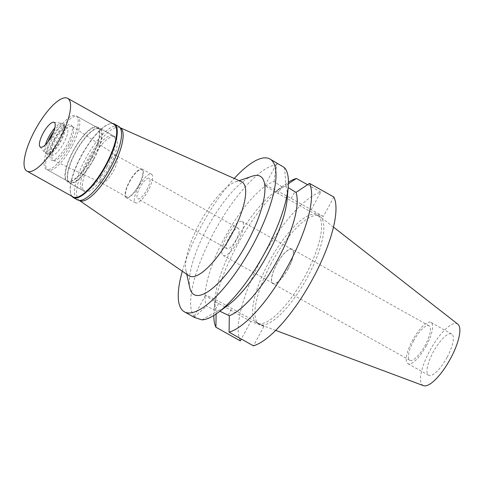 <?xml version="1.0" encoding="UTF-8"?>
<svg xmlns="http://www.w3.org/2000/svg" width="484" height="484" viewBox="0 0 484 484"><rect width="100%" height="100%" fill="white"/><g stroke="black" fill="none" stroke-linecap="round" stroke-linejoin="round"><path stroke-width="0.36" stroke-dasharray="2.42 1.81" d="M457.84 324.171A35.271 10.957 -60.8 0 0 429.816 350.761A35.271 10.957 -60.8 0 0 423.427 385.651M447.119 357.265A23.625 7.339 119.2 0 1 428.636 375.269A23.625 7.339 119.2 0 1 433.234 352.043A23.625 7.339 119.2 0 1 451.717 334.039A23.625 7.339 119.2 0 1 447.119 357.265M271.24 263.423A61.783 19.197 -60.8 0 0 259.218 324.159A61.783 19.197 -60.8 0 0 260.047 324.54A61.783 19.197 -60.8 0 0 307.546 277.072A61.783 19.197 -60.8 0 0 320.335 216.85A61.783 19.197 -60.8 0 0 319.573 216.342A61.783 19.197 -60.8 0 0 271.24 263.423M268.935 262.134A61.783 19.197 119.2 0 1 317.268 215.047A61.783 19.197 119.2 0 1 305.241 275.783A61.783 19.197 119.2 0 1 256.913 322.864A61.783 19.197 119.2 0 1 268.935 262.134M250.797 321.449L218.635 303.444A22.379 1.004 28.4 0 1 205.525 295.27A22.379 1.004 28.4 0 1 231.782 308.387L263.943 326.391L250.797 321.449L241.292 339.024M333.887 197.036L323.379 216.469L310.232 211.526L320.735 192.094A87.562 27.201 -60.8 0 0 261.36 259.285A87.562 27.201 -60.8 0 0 240.288 340.875M263.943 326.391L253.441 345.824M216.1 313.971L216.148 310.801L206.65 306.239A73.665 22.887 119.2 0 1 224.528 237.916A73.665 22.887 119.2 0 1 274.095 181.506L281.7 186.806L278.07 193.521L310.232 211.526M216.148 310.801A73.665 22.887 -60.8 0 1 215.108 298.253A73.665 22.887 -60.8 0 1 274.428 192.281A73.665 22.887 -60.8 0 1 282.844 187.447L281.7 186.806M282.844 187.447L288.397 183.745M213.813 315.471A87.562 27.201 119.2 0 1 214.031 310.782A87.562 27.201 119.2 0 1 284.55 184.815A87.562 27.201 119.2 0 1 288.428 182.178M320.735 192.094L307.546 184.713M323.379 216.469L291.217 198.464A22.379 1.004 -151.6 0 0 264.96 185.348A22.379 1.004 -151.6 0 0 278.07 193.521M284.356 167.543C285.064 172.782 285.506 178.886 285.687 185.862L288.149 187.58M285.687 185.862A73.665 22.887 119.2 0 1 287.133 199.396M227.813 305.368A73.665 22.887 119.2 0 1 218.242 310.601L219.875 311.224M193.915 317.147L194.671 317.111C196.946 314.588 200.939 310.964 206.65 306.239M201.997 319.87L218.242 310.601M274.095 181.506C274.894 174.791 275.874 169.218 277.029 164.784A87.562 27.201 -60.8 0 0 213.789 232.653A87.562 27.201 -60.8 0 0 194.671 317.111M277.029 164.784L276.715 163.61L277.973 163.616L279.456 164.336M182.317 271.221A87.562 27.201 119.2 0 1 201.417 225.726A87.562 27.201 119.2 0 1 234.244 178.463M252.436 176.122A67.802 21.066 -60.8 0 0 207.225 227.91A67.802 21.066 -60.8 0 0 189.837 287.956M241.516 181.7A53.905 16.746 119.2 0 0 235.726 181.821A53.905 16.746 119.2 0 0 199.777 222.991A53.905 16.746 -60.8 0 0 185.953 270.731A53.905 16.746 -60.8 0 0 188.875 275.735M79.195 200.346L79.285 200.412A41.697 12.953 119.2 0 1 79.195 200.346A41.697 12.953 119.2 0 1 87.628 159.551A41.697 12.953 119.2 0 1 119.911 127.613A41.697 12.953 119.2 0 1 120.014 127.655L119.911 127.613M109.063 167.615A31.272 9.716 -60.8 0 0 115.15 136.869A31.272 9.716 -60.8 0 0 90.689 160.706A31.272 9.716 -60.8 0 0 84.603 191.446A31.272 9.716 -60.8 0 0 109.063 167.615M93.848 159.097A31.272 9.716 119.2 0 1 69.381 182.928A31.272 9.716 119.2 0 1 75.474 152.188A31.272 9.716 119.2 0 1 99.934 128.357A31.272 9.716 119.2 0 1 93.848 159.097M93.642 159.018A30.577 9.498 -60.8 0 0 99.595 128.962A30.577 9.498 -60.8 0 0 75.673 152.266A30.577 9.498 -60.8 0 0 69.726 182.323A30.577 9.498 -60.8 0 0 93.642 159.018M71.741 146.761A30.577 9.498 119.2 0 1 47.819 170.066A30.577 9.498 119.2 0 1 53.772 140.003A30.577 9.498 119.2 0 1 77.694 116.698A30.577 9.498 119.2 0 1 71.741 146.761M68.474 145.533A19.457 6.044 -60.8 0 0 72.382 126.475A19.457 6.044 -60.8 0 0 57.039 141.231A19.457 6.044 -60.8 0 0 53.373 160.422A19.457 6.044 -60.8 0 0 68.474 145.533M104.344 167.5A15.567 4.834 -60.8 0 0 101.313 182.801A15.567 4.834 -60.8 0 0 101.41 182.855A15.567 4.834 -60.8 0 0 113.492 170.943A15.567 4.834 -60.8 0 0 116.614 155.697A15.567 4.834 -60.8 0 0 116.523 155.636A15.567 4.834 -60.8 0 0 104.344 167.5M129.658 181.669A15.567 4.834 119.2 0 1 141.83 169.805A15.567 4.834 119.2 0 1 138.805 185.112A15.567 4.834 119.2 0 1 126.627 196.976A15.567 4.834 119.2 0 1 129.658 181.669M139.047 185.203A16.402 5.094 -60.8 0 0 142.242 169.079A16.402 5.094 -60.8 0 0 129.41 181.579A16.402 5.094 -60.8 0 0 126.221 197.702A16.402 5.094 -60.8 0 0 139.047 185.203M148.267 190.363A16.402 5.094 119.2 0 1 135.441 202.863A16.402 5.094 119.2 0 1 138.636 186.739A16.402 5.094 119.2 0 1 151.462 174.24A16.402 5.094 119.2 0 1 148.267 190.363M146.882 189.843A11.677 3.63 -60.8 0 0 149.157 178.366A11.677 3.63 -60.8 0 0 140.021 187.266A11.677 3.63 -60.8 0 0 137.746 198.743A11.677 3.63 -60.8 0 0 146.882 189.843M236.107 239.792A11.677 3.63 119.2 0 1 226.972 248.685A11.677 3.63 119.2 0 1 229.247 237.208A11.677 3.63 119.2 0 1 238.382 228.315A11.677 3.63 119.2 0 1 236.107 239.792M238.394 240.651A19.457 6.044 -60.8 0 0 242.181 221.521A19.457 6.044 -60.8 0 0 226.96 236.349A19.457 6.044 -60.8 0 0 223.172 255.479A19.457 6.044 -60.8 0 0 238.394 240.651M288.192 268.529A19.457 6.044 119.2 0 1 272.97 283.358A19.457 6.044 119.2 0 1 276.757 264.228A19.457 6.044 119.2 0 1 291.979 249.399A19.457 6.044 119.2 0 1 288.192 268.529M288.276 268.559A19.735 6.129 -60.8 0 0 292.118 249.157A19.735 6.129 -60.8 0 0 276.679 264.197A19.735 6.129 -60.8 0 0 272.837 283.6A19.735 6.129 -60.8 0 0 288.276 268.559M413.626 340.857A19.735 6.129 119.2 0 1 429.066 325.817A19.735 6.129 119.2 0 1 425.224 345.219A19.735 6.129 119.2 0 1 409.785 360.259A19.735 6.129 119.2 0 1 413.626 340.857M426.368 345.649A23.625 7.339 -60.8 0 0 430.966 322.423A23.625 7.339 -60.8 0 0 412.483 340.427A23.625 7.339 -60.8 0 0 407.885 363.659A23.625 7.339 -60.8 0 0 426.368 345.649M71.795 196.226A42.114 13.086 119.2 0 1 70.591 193.382A42.114 13.086 119.2 0 1 81.391 156.09A42.114 13.086 119.2 0 1 109.475 123.922A42.114 13.086 119.2 0 1 112.53 123.456M113.788 124.164A41.697 12.953 -60.8 0 0 108.973 124.092A41.697 12.953 -60.8 0 0 81.173 155.939A41.697 12.953 -60.8 0 0 70.476 192.862A41.697 12.953 -60.8 0 0 73.054 196.927M118.604 126.378A42.114 13.086 -60.8 0 0 85.662 158.474A42.114 13.086 -60.8 0 0 77.464 199.874M107.218 166.581A31.272 9.716 119.2 0 1 82.758 190.418A31.272 9.716 119.2 0 1 88.844 159.672A31.272 9.716 119.2 0 1 113.304 135.841A31.272 9.716 119.2 0 1 107.218 166.581M91.543 157.808A31.272 9.716 -60.8 0 0 97.629 127.062A31.272 9.716 -60.8 0 0 73.169 150.899A31.272 9.716 -60.8 0 0 67.076 181.639A31.272 9.716 -60.8 0 0 91.543 157.808M91.337 157.73A30.577 9.498 119.2 0 1 67.421 181.034A30.577 9.498 119.2 0 1 73.368 150.972A30.577 9.498 119.2 0 1 97.29 127.667A30.577 9.498 119.2 0 1 91.337 157.73M70.126 145.853A30.577 9.498 -60.8 0 0 76.079 115.797A30.577 9.498 -60.8 0 0 52.157 139.102A30.577 9.498 -60.8 0 0 46.21 169.158A30.577 9.498 -60.8 0 0 70.126 145.853M67.07 144.704A20.177 6.268 119.2 0 1 55.194 159.351A20.177 6.268 119.2 0 1 49.925 155.255A20.177 6.268 119.2 0 1 55.212 140.251A20.177 6.268 119.2 0 1 66.169 126.233A20.177 6.268 119.2 0 1 72.406 128.072A20.177 6.268 119.2 0 1 67.07 144.704M54.414 139.567A15.845 4.925 119.2 0 1 63.017 128.556A15.845 4.925 119.2 0 1 66.81 127.492A15.845 4.925 119.2 0 1 63.725 143.064A15.845 4.925 119.2 0 1 51.328 155.14A15.845 4.925 119.2 0 1 50.257 151.353A15.845 4.925 119.2 0 1 54.414 139.567M51.528 137.952A15.845 4.925 -60.8 0 0 48.448 153.531A15.845 4.925 -60.8 0 0 50.275 153.555A15.845 4.925 -60.8 0 0 60.839 141.455A15.845 4.925 -60.8 0 0 64.904 127.425A15.845 4.925 -60.8 0 0 63.924 125.876A15.845 4.925 -60.8 0 0 51.528 137.952M53.694 131.521A17.097 5.312 119.2 0 1 63.501 124.207A17.097 5.312 119.2 0 1 64.553 125.87A17.097 5.312 119.2 0 1 60.173 141.013A17.097 5.312 119.2 0 1 48.769 154.069A17.097 5.312 119.2 0 1 46.797 154.039A17.097 5.312 119.2 0 1 47.91 141.86M45.429 144.716A17.097 5.312 -60.8 0 0 45.121 152.962A17.097 5.312 -60.8 0 0 45.611 153.374A17.097 5.312 -60.8 0 0 58.981 140.348A17.097 5.312 -60.8 0 0 62.309 123.541A17.097 5.312 -60.8 0 0 61.698 123.335A17.097 5.312 -60.8 0 0 54.831 127.915M218.635 303.444L215.005 310.153M291.217 198.464L294.847 191.749M228.152 315.102L231.782 308.387M275.68 330.391L260.047 324.54M333.488 227.117L320.335 216.85M319.573 216.342L317.268 215.047M259.218 324.159L256.913 322.864M215.108 298.253L214.031 310.782M274.428 192.281L284.55 184.815M205.525 295.27L193.769 317.014M264.96 185.348L276.715 163.61M185.953 270.731L186.751 274.271M235.726 181.821L239.163 180.647M84.603 191.446L69.381 182.928M115.15 136.869L99.934 128.357M69.726 182.323L47.819 170.066M99.595 128.962L77.694 116.698M101.41 182.855L53.373 160.422M116.614 155.697L72.382 126.475M141.83 169.805L116.523 155.636M126.627 196.976L101.313 182.801M135.441 202.863L126.221 197.702M151.462 174.24L142.242 169.079M226.972 248.685L137.746 198.743M238.382 228.315L149.157 178.366M272.97 283.358L223.172 255.479M291.979 249.399L242.181 221.521M409.785 360.259L272.837 283.6M429.066 325.817L292.118 249.157M428.636 375.269L407.885 363.659M451.717 334.039L430.966 322.423M108.973 124.092L109.475 123.922M70.476 192.862L70.591 193.382M113.304 135.841L97.629 127.062M82.758 190.418L67.076 181.639M97.29 127.667L76.079 115.797M67.421 181.034L46.21 169.158M63.017 128.556L66.169 126.233M50.257 151.353L49.925 155.255M51.328 155.14L48.448 153.531M66.81 127.492L63.924 125.876M64.904 127.425L64.553 125.87M50.275 153.555L48.769 154.069M46.797 154.039L45.611 153.374M63.501 124.207L62.309 123.541M53.73 122.198L61.698 123.335M39.978 146.761L45.121 152.962"/><path stroke-width="0.73" d="M275.68 330.391L423.427 385.651A35.271 10.957 -60.8 0 0 450.537 358.553A35.271 10.957 -60.8 0 0 457.84 324.171L333.488 227.117M241.292 339.024L240.288 340.875L215.931 327.244L216.1 313.971M295.996 192.396A73.665 22.887 -60.8 0 1 277.713 259.733A73.665 22.887 -60.8 0 1 229.301 315.743L229.077 332.187L253.441 345.824A87.562 27.201 -60.8 0 0 312.815 278.633A87.562 27.201 -60.8 0 0 333.887 197.036L309.524 183.4L295.996 192.396L288.149 187.58M288.397 183.745L296.377 178.457A87.562 27.201 119.2 0 0 288.428 182.178M215.931 327.244A87.562 27.201 119.2 0 1 213.813 315.471M307.546 184.713L296.377 178.457M288.21 186.866L287.133 199.396A73.665 22.887 119.2 0 1 227.813 305.368L217.697 312.833A87.562 27.201 -60.8 0 0 265.238 252.001A87.562 27.201 -60.8 0 0 288.21 186.866A87.562 27.201 -60.8 0 0 284.356 167.543L269.915 158.994A87.562 27.201 119.2 0 1 252.872 245.073A87.562 27.201 119.2 0 1 184.374 311.805A87.562 27.201 119.2 0 1 182.317 271.221M229.301 315.743L219.875 311.224M309.524 183.4A87.562 27.201 119.2 0 1 288.452 264.996A87.562 27.201 119.2 0 1 229.077 332.187M217.697 312.833A87.562 27.201 -60.8 0 1 201.997 319.87C194.768 317.619 192.329 316.705 194.671 317.111M234.244 178.463A87.562 27.201 119.2 0 1 269.915 158.994M186.751 274.271L189.837 287.956A67.802 21.066 -60.8 0 0 247.064 242.895A67.802 21.066 -60.8 0 0 252.436 176.122L239.163 180.647M188.875 275.735A53.905 16.746 -60.8 0 0 231.455 234.903A53.905 16.746 119.2 0 0 241.516 181.7L120.014 127.655A41.697 12.953 119.2 0 1 112.125 168.765A41.697 12.953 119.2 0 1 79.285 200.412L188.875 275.735M112.53 123.456A42.114 13.086 119.2 0 1 114.339 123.995A42.114 13.086 119.2 0 1 106.141 165.395A42.114 13.086 119.2 0 1 73.193 197.49A42.114 13.086 119.2 0 1 71.795 196.226M26.941 171.118L73.054 196.927A41.697 12.953 -60.8 0 0 105.669 165.153A41.697 12.953 -60.8 0 0 113.788 124.164L67.675 98.349A41.697 12.953 119.2 0 1 59.562 139.344A41.697 12.953 119.2 0 1 26.941 171.118A41.697 12.953 119.2 0 1 35.06 130.129A41.697 12.953 119.2 0 1 67.675 98.349M73.193 197.49L77.464 199.874A42.114 13.086 -60.8 0 0 110.406 167.779A42.114 13.086 -60.8 0 0 118.604 126.378L114.339 123.995M47.91 141.86A17.097 5.312 119.2 0 1 50.124 137.232A17.097 5.312 119.2 0 1 53.694 131.521M54.831 127.915A17.097 5.312 -60.8 0 0 48.938 136.567A17.097 5.312 -60.8 0 0 45.429 144.716M51.473 136.3A14.175 4.404 -60.8 0 0 53.73 122.198A14.175 4.404 -60.8 0 0 43.143 133.167A14.175 4.404 -60.8 0 0 39.978 146.761A14.175 4.404 -60.8 0 0 51.473 136.3M193.915 317.147L184.374 311.805"/></g></svg>

